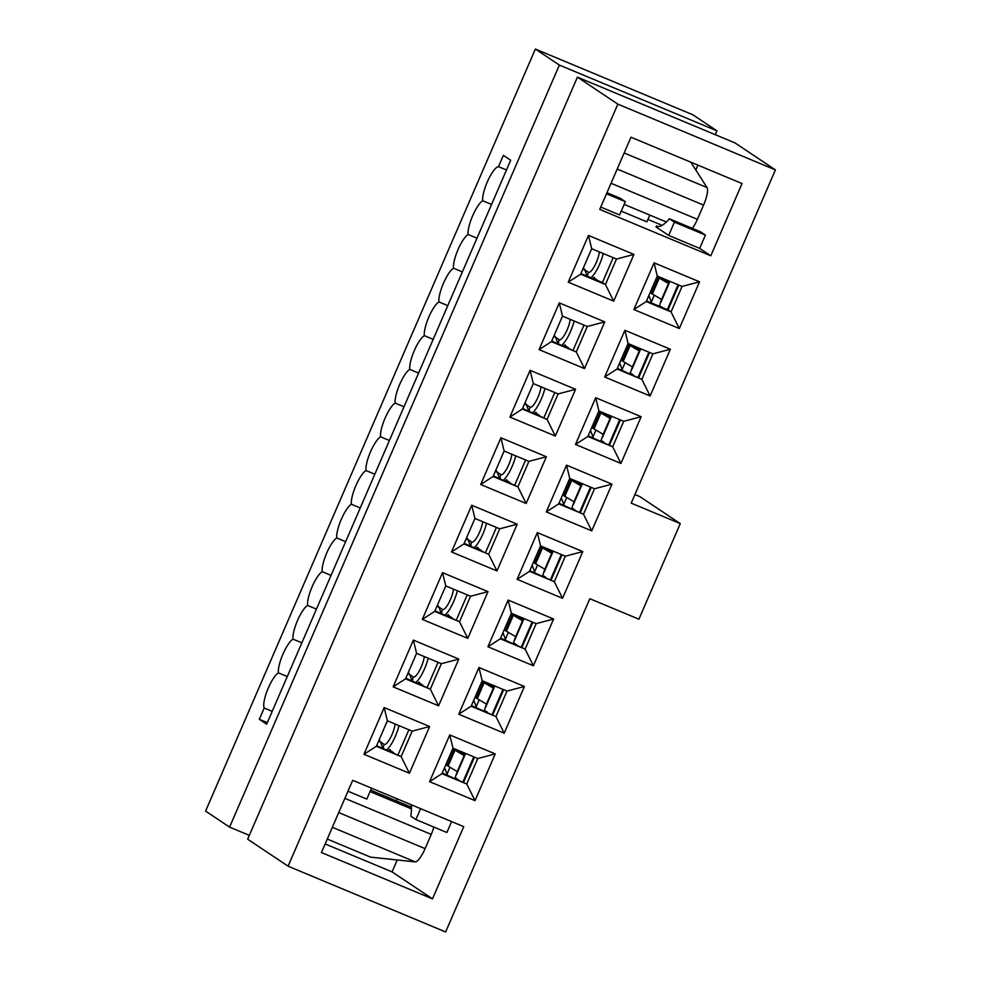 <?xml version="1.0" encoding="UTF-8"?>
<svg xmlns="http://www.w3.org/2000/svg" width="981" height="981" viewBox="0 0 981 981"><rect width="100%" height="100%" fill="white"/><g stroke="black" fill="none" stroke-linecap="round" stroke-linejoin="round"><path stroke-width="1.47" d="M647.914 219.413L662.15 225.36M695.823 169.983L697.92 165.139M288.083 866.186L247.653 839.196L577.429 77.143L734.99 142.907L775.407 169.897L631.2 503.13L680.274 523.609L638.913 619.195L589.839 598.717L445.632 931.95L288.083 866.186L617.846 104.133L775.407 169.897M634.915 494.559L639.857 496.619L680.274 523.609M325.152 843.954L392.081 871.888L397.231 859.969M363.951 754.279L384.172 707.546L429.629 726.516L409.408 773.249L363.951 754.279L376.348 746.283L401.143 756.633L409.408 773.249M393.136 686.835L413.357 640.103L458.814 659.073L438.593 705.805L393.136 686.835L405.533 678.84L430.328 689.189L438.593 705.805M422.32 619.391L442.541 572.659L487.998 591.641L467.778 638.361L422.32 619.391L434.718 611.396L459.513 621.746L467.778 638.361M451.505 551.947L471.726 505.215L517.183 524.197L496.962 570.93L451.505 551.947L463.903 543.952L488.71 554.302L496.962 570.93M480.69 484.504L500.911 437.771L546.368 456.754L526.147 503.486L480.69 484.504L493.087 476.508L517.894 486.858L526.147 503.486M509.875 417.06L530.096 370.328L575.565 389.31L555.332 436.042L509.875 417.06L522.284 409.065L547.079 419.414L555.332 436.042M539.06 349.616L559.28 302.884L604.75 321.866L584.517 368.598L539.06 349.616L551.469 341.621L576.264 351.971L584.517 368.598M568.244 282.172L588.465 235.44L633.934 254.422L613.701 301.155L568.244 282.172L580.654 274.177L605.449 284.527L602.408 282.503L613.162 257.66M495.233 753.911L475.012 800.643L429.555 781.661L449.776 734.928L495.233 753.911L477.784 758.521L452.989 748.172L449.776 734.928M524.418 686.467L504.197 733.199L458.74 714.217L478.961 667.485L524.418 686.467L506.969 691.078L482.174 680.728L478.961 667.485M553.603 619.023L533.382 665.756L487.925 646.773L508.146 600.041L553.603 619.023L536.153 623.634L511.359 613.284L508.146 600.041M582.8 551.58L562.567 598.312L517.11 579.33L537.33 532.597L582.8 551.58L565.338 556.202L540.543 545.853L537.33 532.597M611.985 484.136L591.751 530.868L546.294 511.886L566.515 465.153L611.985 484.136L594.523 488.759L569.728 478.409L566.515 465.153M641.169 416.692L620.936 463.424L575.479 444.442L595.7 397.71L641.169 416.692L623.708 421.315L598.913 410.965L595.7 397.71M670.354 349.248L650.121 395.981L604.664 376.998L624.885 330.266L670.354 349.248L652.892 353.871L628.098 343.522L624.885 330.266M699.539 281.805L679.318 328.537L633.849 309.555L654.082 262.822L699.539 281.805L682.077 286.427L657.282 276.078L646.258 301.559L671.053 311.909L668.024 309.886L678.766 285.042M630.979 137.205L599.734 209.419L710.796 255.783L742.053 183.557L630.979 137.205M321.437 852.526L432.498 898.878L463.755 826.664L352.694 780.3L321.437 852.526M668.686 235.415L699.674 248.352L705.425 235.084L700.373 231.712L669.373 218.775A52.005 13.403 112.7 0 1 657.111 226.243A52.005 13.403 112.7 0 1 656.51 225.924L656.056 226.991L668.686 235.415L674.425 222.147L705.425 235.084M606.957 192.717L620.299 198.285L625.351 201.657L619.612 214.937L600.752 207.065M710.796 255.783L699.674 248.352M649.79 215.084L646.871 221.829L621.255 211.136M429.629 726.516L412.179 731.139L387.385 720.79L384.172 707.546M387.385 720.79L376.348 746.283M376.63 745.646L401.143 756.633L412.179 731.139M398.114 754.61L408.869 729.766M458.814 659.073L441.364 663.696L416.569 653.346L413.357 640.103M416.569 653.346L405.533 678.84M405.815 678.202L430.328 689.189L441.364 663.696M427.299 687.166L438.053 662.322M487.998 591.641L470.549 596.252L445.754 585.902L442.541 572.659M445.754 585.902L434.718 611.396M435 610.758L459.513 621.746L470.549 596.252M456.484 619.722L467.238 594.878M517.183 524.197L499.734 528.808L474.939 518.459L471.726 505.215M474.939 518.459L463.903 543.952M464.185 543.315L488.71 554.302L499.734 528.808M485.669 552.278L496.423 527.435M546.368 456.754L528.918 461.364L504.124 451.015L500.911 437.771M504.124 451.015L493.087 476.508M493.369 475.871L517.894 486.858L528.918 461.364M514.853 484.835L525.608 459.991M575.565 389.31L558.103 393.933L533.308 383.583L530.096 370.328M533.308 383.583L522.284 409.065M522.554 408.427L547.079 419.414L558.103 393.933M544.038 417.391L554.792 392.547M604.75 321.866L587.288 326.489L562.493 316.14L559.28 302.884M562.493 316.14L551.469 341.621M551.739 340.983L576.264 351.971L587.288 326.489M573.223 349.947L583.977 325.103M613.701 301.155L605.449 284.527L616.473 259.045L591.678 248.696L580.654 274.177M580.924 273.54L602.408 282.503M429.555 781.661L441.953 773.666L466.748 784.015L475.012 800.643M442.235 773.028L466.748 784.015L477.784 758.521M452.989 748.172L441.953 773.666M450.021 767.265L447.054 774.119M463.719 781.992L474.473 757.148M458.74 714.217L471.138 706.222L495.945 716.571L504.197 733.199M471.42 705.584L495.945 716.571L506.969 691.078M482.174 680.728L471.138 706.222M479.206 699.821L476.239 706.676M492.903 714.548L503.658 689.704M487.925 646.773L500.322 638.778L525.129 649.128L533.382 665.756M500.604 638.14L525.129 649.128L536.153 623.634M511.359 613.284L500.322 638.778M508.391 632.377L505.423 639.232M522.088 647.104L532.842 622.261M517.11 579.33L529.519 571.334L554.314 581.684L562.567 598.312M529.789 570.697L554.314 581.684L565.338 556.202M540.543 545.853L529.519 571.334M537.576 564.933L534.608 571.788M551.273 579.661L562.027 554.817M546.294 511.886L558.704 503.891L583.499 514.24L591.751 530.868M558.974 503.253L583.499 514.24L594.523 488.759M569.728 478.409L558.704 503.891M566.76 497.49L563.793 504.344M580.458 512.217L591.212 487.373M575.479 444.442L587.889 436.447L612.684 446.796L620.936 463.424M588.159 435.809L612.684 446.796L623.708 421.315M598.913 410.965L587.889 436.447M595.945 430.046L592.978 436.901M609.642 444.773L620.397 419.929M604.664 376.998L617.074 369.003L641.868 379.353L650.121 395.981M617.343 368.365L641.868 379.353L652.892 353.871M628.098 343.522L617.074 369.003M625.13 362.602L622.162 369.457M638.827 377.329L649.581 352.486M679.318 328.537L671.053 311.909L682.077 286.427M646.528 300.922L668.024 309.886M577.429 77.143L617.846 104.133M654.315 295.158L651.347 302.025M657.282 276.078L654.082 262.822M633.849 309.555L646.258 301.559M591.678 248.696L588.465 235.44M633.934 254.422L616.473 259.045M625.351 201.657L606.491 193.784M656.51 225.924L657.76 226.439M674.425 222.147L669.373 218.775M432.498 898.878L392.081 871.888M411.235 804.739A52.005 13.403 112.7 0 1 410.843 816.204L415.895 819.576L446.895 832.513L451.616 821.588M397.17 798.865L396.299 800.876M371.554 788.172L366.82 799.086L347.961 791.226M415.895 819.576L420.628 808.651M659.109 306.17A2.894 2.796 123.7 0 0 659.477 305.557L662.555 307.605M650.145 292.571L651.445 293.442A31.858 1.545 23.4 0 0 652.377 294.018L661.268 299.266A2.894 1.042 112.3 0 1 661.513 299.61L659.477 305.557M678.079 284.76L667.325 309.604M657.037 276.642L658.349 277.513A31.858 1.545 23.4 0 0 659.269 278.089L668.257 283.374M669.25 282.638L666.773 281.167A23.176 1.128 -156.6 0 1 666.099 280.75L662.126 278.089M661.513 299.61L668.539 283.35A2.894 1.042 112.3 0 1 668.208 283.362A2.894 1.042 112.3 0 1 668.159 283.337M648.772 295.747A31.858 8.204 112.7 0 1 649.397 296.887L651.752 303.104M603.278 253.527A18.823 4.856 112.7 0 1 591.016 277.746M592.953 278.555A4.733 1.214 112.7 0 1 594.351 277.513A4.733 1.214 112.7 0 1 594.621 279.119M594.535 279.217A2.894 2.796 123.7 0 0 594.903 278.604L597.981 280.652M582.849 269.101L584.823 269.934A31.858 8.204 -67.3 0 0 583.634 268.267M584.823 269.934L587.19 276.151M629.925 373.614A2.894 2.796 123.7 0 0 630.293 373.001L633.37 375.049M620.961 360.015L622.261 360.885A31.858 1.545 23.4 0 0 623.193 361.462L632.083 366.71A2.894 1.042 112.3 0 1 632.328 367.053L630.293 373.001M648.895 352.204L638.14 377.047M627.852 344.086L629.164 344.956A31.858 1.545 23.4 0 0 630.084 345.533L639.072 350.818M640.066 350.07L637.589 348.611A23.176 1.128 -156.6 0 1 636.902 348.181L632.941 345.533M632.328 367.053L639.354 350.793A2.894 1.042 112.3 0 1 639.023 350.806A2.894 1.042 112.3 0 1 638.974 350.781M619.587 363.191A31.858 8.204 112.7 0 1 620.213 364.331L622.567 370.548M574.093 320.971A18.823 4.856 112.7 0 1 561.831 345.189M563.768 345.999A4.733 1.214 112.7 0 1 565.166 344.956A4.733 1.214 112.7 0 1 565.436 346.563M565.35 346.661A2.894 2.796 123.7 0 0 565.718 346.048L568.796 348.096M553.664 336.544L555.638 337.378A31.858 8.204 -67.3 0 0 554.449 335.71M555.638 337.378L557.993 343.595M600.74 441.058A2.894 2.796 123.7 0 0 601.108 440.444L604.186 442.492M591.776 427.458L593.076 428.329A31.858 1.545 23.4 0 0 594.008 428.905L602.898 434.154A2.894 1.042 112.3 0 1 603.143 434.497L601.108 440.444M619.71 419.635L608.956 444.491M598.668 411.53L599.98 412.4A31.858 1.545 23.4 0 0 600.899 412.976L609.888 418.262M610.881 417.514L608.392 416.054A23.176 1.128 -156.6 0 1 607.717 415.625L603.756 412.976M603.143 434.497L610.17 418.237A2.894 1.042 112.3 0 1 609.839 418.249A2.894 1.042 112.3 0 1 609.79 418.225M590.403 430.634A31.858 8.204 112.7 0 1 591.028 431.775L593.382 437.992M544.909 388.415A18.823 4.856 112.7 0 1 532.646 412.633M534.584 413.442A4.733 1.214 112.7 0 1 535.982 412.4A4.733 1.214 112.7 0 1 536.251 414.007M536.166 414.105A2.894 2.796 123.7 0 0 536.533 413.492L539.611 415.539M524.479 403.988L526.454 404.822A31.858 8.204 -67.3 0 0 525.264 403.154M526.454 404.822L528.808 411.039M571.555 508.501A2.894 2.796 123.7 0 0 571.923 507.888L575.001 509.936M562.591 494.902L563.891 495.773A31.858 1.545 23.4 0 0 564.823 496.349L573.713 501.598A2.894 1.042 112.3 0 1 573.959 501.941L571.923 507.888M590.525 487.079L579.771 511.935M569.483 478.973L570.783 479.844A31.858 1.545 23.4 0 0 571.715 480.42L580.605 485.656A2.894 1.042 112.3 0 1 580.605 485.656L580.703 485.705M581.696 484.957L579.207 483.498A23.176 1.128 -156.6 0 1 578.532 483.069L574.572 480.42M573.959 501.941L580.985 485.681A2.894 1.042 112.3 0 1 580.654 485.681M561.218 498.078A31.858 8.204 112.7 0 1 561.831 499.206L564.198 505.436M515.724 455.858A18.823 4.856 112.7 0 1 503.461 480.077M505.399 480.886A4.733 1.214 112.7 0 1 506.797 479.844A4.733 1.214 112.7 0 1 507.067 481.45M506.981 481.548A2.894 2.796 123.7 0 0 507.349 480.935L510.427 482.983M495.295 471.432L497.269 472.266A31.858 8.204 -67.3 0 0 496.079 470.598M497.269 472.266L499.623 478.483M542.37 575.945A2.894 2.796 123.7 0 0 542.738 575.332L545.804 577.38M533.406 562.346L534.706 563.217A31.858 1.545 23.4 0 0 535.638 563.793L544.529 569.041A2.894 1.042 112.3 0 1 544.774 569.385L542.738 575.332M561.34 554.523L550.586 579.379M540.298 546.417L541.598 547.288A31.858 1.545 23.4 0 0 542.53 547.864L551.42 553.1A2.894 1.042 112.3 0 1 551.42 553.1L551.518 553.149M552.511 552.401L550.022 550.942A23.176 1.128 -156.6 0 1 549.348 550.513L545.387 547.864M544.774 569.385L551.8 553.125A2.894 1.042 112.3 0 1 551.469 553.125M532.033 565.522A31.858 8.204 112.7 0 1 532.646 566.65L535.013 572.879M486.539 523.302A18.823 4.856 112.7 0 1 474.277 547.521M476.214 548.33A4.733 1.214 112.7 0 1 477.612 547.288A4.733 1.214 112.7 0 1 477.882 548.894M477.796 548.992A2.894 2.796 123.7 0 0 478.164 548.379L481.242 550.427M466.11 538.876L468.084 539.709A31.858 8.204 -67.3 0 0 466.882 538.042M468.084 539.709L470.439 545.927M266.648 724.211L510.696 160.234L503.363 155.341L498.483 166.647A19.694 5.077 -67.3 0 0 487.998 180.369A19.694 5.077 -67.3 0 0 482.713 200.762A19.694 5.077 -67.3 0 0 472.658 215.783A19.694 5.077 -67.3 0 0 468.121 234.484A19.694 5.077 -67.3 0 0 458.066 249.505A19.694 5.077 -67.3 0 0 453.529 268.205A19.694 5.077 -67.3 0 0 443.473 283.227A19.694 5.077 -67.3 0 0 438.936 301.927A19.694 5.077 -67.3 0 0 428.881 316.949A19.694 5.077 -67.3 0 0 424.344 335.649A19.694 5.077 -67.3 0 0 414.289 350.671A19.694 5.077 -67.3 0 0 409.751 369.371A19.694 5.077 -67.3 0 0 399.696 384.393A19.694 5.077 -67.3 0 0 395.159 403.093A19.694 5.077 -67.3 0 0 385.104 418.114A19.694 5.077 -67.3 0 0 380.567 436.815A19.694 5.077 -67.3 0 0 370.511 451.836A19.694 5.077 -67.3 0 0 365.974 470.537A19.694 5.077 -67.3 0 0 355.919 485.558A19.694 5.077 -67.3 0 0 351.382 504.259A19.694 5.077 -67.3 0 0 341.327 519.28A19.694 5.077 -67.3 0 0 336.79 537.98A19.694 5.077 -67.3 0 0 326.734 552.99A19.694 5.077 -67.3 0 0 322.197 571.702A19.694 5.077 -67.3 0 0 312.142 586.712A19.694 5.077 -67.3 0 0 307.605 605.424A19.694 5.077 -67.3 0 0 297.55 620.433A19.694 5.077 -67.3 0 0 293.012 639.146A19.694 5.077 -67.3 0 0 282.957 654.155A19.694 5.077 -67.3 0 0 278.42 672.868A19.694 5.077 -67.3 0 0 267.641 689.594A19.694 5.077 -67.3 0 0 264.208 708.012L259.315 719.318L266.648 724.211M559.366 65.077L229.591 827.13L205.593 811.103L535.368 49.05L559.366 65.077L716.927 130.841L715.259 134.667M249.321 835.358L229.591 827.13M433.835 827.057A15.181 3.912 -67.3 0 1 431.248 834.402L425.092 848.626A16.935 4.365 -67.3 0 1 415.196 861.87L370.597 857.149L327.262 839.062M535.368 49.05L692.917 114.814L716.927 130.841M272.203 711.36L264.208 708.012M267.31 722.654L259.315 719.318M690.845 162.184L707.007 187.555A16.935 4.365 112.7 0 1 703.561 205.103L697.405 219.339A15.181 3.912 112.7 0 1 692.316 228.352M411.444 807.204L370.671 790.183M506.478 169.983L498.483 166.647M491.567 204.453L482.713 200.762M476.974 238.175L468.121 234.484M462.37 271.896L453.529 268.205M447.777 305.618L438.936 301.927M433.185 339.34L424.344 335.649M418.593 373.062L409.751 369.371M404 406.784L395.159 403.093M389.408 440.506L380.567 436.815M374.816 474.228L365.974 470.537M360.223 507.95L351.382 504.259M345.631 541.671L336.79 537.98M331.038 575.393L322.197 571.702M316.446 609.115L307.605 605.424M301.854 642.837L293.012 639.146M287.261 676.559L278.42 672.868M513.186 643.389A2.894 2.796 123.7 0 0 513.553 642.763L516.619 644.824M504.222 629.79L505.522 630.66A31.858 1.545 23.4 0 0 506.454 631.237L515.344 636.485A2.894 1.042 112.3 0 1 515.589 636.828L513.553 642.763M532.156 621.966L521.402 646.822M511.113 613.861L512.413 614.731A31.858 1.545 23.4 0 0 513.345 615.308L522.235 620.544A2.894 1.042 112.3 0 1 522.235 620.544L522.333 620.593M523.327 619.845L520.837 618.386A23.176 1.128 -156.6 0 1 520.163 617.956L516.202 615.308M515.589 636.828L522.615 620.568A2.894 1.042 112.3 0 1 522.284 620.568M502.848 632.966A31.858 8.204 112.7 0 1 503.461 634.094L505.828 640.323M457.354 590.746A18.823 4.856 112.7 0 1 445.092 614.964M447.029 615.774A4.733 1.214 112.7 0 1 448.427 614.731A4.733 1.214 112.7 0 1 448.685 616.326M448.611 616.436A2.894 2.796 123.7 0 0 448.979 615.823L452.057 617.871M436.913 606.319L438.899 607.141A31.858 8.204 -67.3 0 0 437.698 605.485M438.899 607.141L441.254 613.37M484.001 710.833A2.894 2.796 123.7 0 0 484.369 710.207L487.434 712.267M475.037 697.233L476.337 698.104A31.858 1.545 23.4 0 0 477.269 698.68L486.159 703.929A2.894 1.042 112.3 0 1 486.404 704.272L484.369 710.207M502.971 689.41L492.217 714.266M481.929 681.305L483.228 682.175A31.858 1.545 23.4 0 0 484.16 682.751L493.051 687.988A2.894 1.042 112.3 0 1 493.051 687.988L493.149 688.037M494.142 687.289L491.653 685.829A23.176 1.128 -156.6 0 1 490.978 685.4L487.017 682.751M486.404 704.272L493.431 688.012A2.894 1.042 112.3 0 1 493.1 688.012M473.664 700.409A31.858 8.204 112.7 0 1 474.277 701.538L476.643 707.767M428.17 658.19A18.823 4.856 112.7 0 1 415.907 682.408M417.845 683.217A4.733 1.214 112.7 0 1 419.243 682.175A4.733 1.214 112.7 0 1 419.5 683.769M419.427 683.88A2.894 2.796 123.7 0 0 419.794 683.267L422.872 685.314M407.728 673.763L409.715 674.585A31.858 8.204 -67.3 0 0 408.513 672.929M409.715 674.585L412.069 680.814M454.816 778.276A2.894 2.796 123.7 0 0 455.172 777.651L458.25 779.711M445.852 764.677L447.152 765.548A31.858 1.545 23.4 0 0 448.084 766.124L456.974 771.373A2.894 1.042 112.3 0 1 457.207 771.716L455.172 777.651M473.786 756.854L463.032 781.71M452.744 748.736L454.044 749.607A31.858 1.545 23.4 0 0 454.976 750.195L463.866 755.431A2.894 1.042 112.3 0 1 463.866 755.431L463.964 755.48M464.957 754.732L462.468 753.261A23.176 1.128 -156.6 0 1 461.793 752.844L457.833 750.195M457.207 771.716L464.246 755.456A2.894 1.042 112.3 0 1 463.915 755.456M444.479 767.853A31.858 8.204 112.7 0 1 445.092 768.981L447.459 775.198M398.985 725.633A18.823 4.856 112.7 0 1 386.722 749.852M388.66 750.661A4.733 1.214 112.7 0 1 390.058 749.619A4.733 1.214 112.7 0 1 390.315 751.213M390.242 751.323A2.894 2.796 123.7 0 0 390.61 750.698L393.688 752.758M378.543 741.207L380.518 742.028A31.858 8.204 -67.3 0 0 379.328 740.373M380.518 742.028L382.884 748.258M669.949 281.363L660.851 302.369M651.445 293.442L658.349 277.513M659.269 278.089L652.377 294.018M648.453 296.495L649.397 296.887M584.786 269.824L588.416 272.264A12.925 3.323 -67.3 0 0 594.658 265.839A12.925 3.323 -67.3 0 0 599.354 251.896M587.705 276.372A8.694 8.388 -56.3 0 1 588.416 272.264M640.765 348.807L631.666 369.812M622.261 360.885L629.164 344.956M630.084 345.533L623.193 361.462M619.269 363.939L620.213 364.331M555.589 337.268L559.231 339.708A12.925 3.323 -67.3 0 0 565.473 333.282A12.925 3.323 -67.3 0 0 570.169 319.34M558.52 343.816A8.694 8.388 -56.3 0 1 559.231 339.708M611.58 416.251L602.481 437.256M593.076 428.329L599.98 412.4M600.899 412.976L594.008 428.905M590.084 431.37L591.028 431.775M526.405 404.712L530.047 407.14A12.925 3.323 -67.3 0 0 536.288 400.726A12.925 3.323 -67.3 0 0 540.985 386.784M529.335 411.26A8.694 8.388 -56.3 0 1 530.047 407.14M582.383 483.682L573.296 504.7M563.891 495.773L570.783 479.844M571.715 480.42L564.823 496.349M560.899 498.814L561.831 499.206M497.22 472.155L500.862 474.583A12.925 3.323 -67.3 0 0 507.103 468.17A12.925 3.323 -67.3 0 0 511.8 454.228M500.151 478.703A8.694 8.388 -56.3 0 1 500.862 474.583M553.198 551.126L544.112 572.144M534.706 563.217L541.598 547.288M542.53 547.864L535.638 563.793M531.714 566.258L532.646 566.65M468.035 539.599L471.677 542.027A12.925 3.323 -67.3 0 0 477.919 535.614A12.925 3.323 -67.3 0 0 482.615 521.671M470.966 546.147A8.694 8.388 -56.3 0 1 471.677 542.027M707.007 187.555L624.161 152.975M703.561 205.103L617.196 169.051M697.405 219.339L611.04 183.288M415.196 861.87L332.351 827.302M425.092 848.626L338.727 812.575M431.248 834.402L344.883 798.35M411.456 808.884L370.07 791.606M524.013 618.57L514.927 639.587M505.522 630.66L512.413 614.731M513.345 615.308L506.454 631.237M502.53 633.701L503.461 634.094M438.85 607.043L442.492 609.471A12.925 3.323 -67.3 0 0 448.734 603.045A12.925 3.323 -67.3 0 0 453.43 589.115M441.781 613.591A8.694 8.388 -56.3 0 1 442.492 609.471M494.829 686.013L485.742 707.031M476.337 698.104L483.228 682.175M484.16 682.751L477.269 698.68M473.345 701.145L474.277 701.538M409.666 674.487L413.308 676.915A12.925 3.323 -67.3 0 0 419.549 670.489A12.925 3.323 -67.3 0 0 424.246 656.547M412.596 681.022A8.694 8.388 -56.3 0 1 413.308 676.915M465.644 753.457L456.557 774.475M447.152 765.548L454.044 749.607M454.976 750.195L448.084 766.124M444.148 768.589L445.092 768.981M380.481 741.93L384.123 744.358A12.925 3.323 -67.3 0 0 390.364 737.933A12.925 3.323 -67.3 0 0 395.061 723.99M383.412 748.466A8.694 8.388 -56.3 0 1 384.123 744.358M666.381 222L624.174 204.391"/></g></svg>
